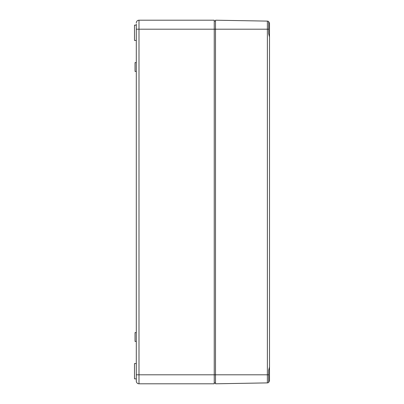 <?xml version="1.0" encoding="UTF-8"?>
<svg xmlns="http://www.w3.org/2000/svg" width="404" height="404" viewBox="0 0 404 404"><rect width="100%" height="100%" fill="white"/><g stroke="black" fill="none" stroke-linecap="round" stroke-linejoin="round"><path stroke-width="0.61" d="M269.498 60.832L269.498 23.265L268.69 21.579A2.161 2.161 0 0 0 267.377 21.104L215.499 20.2L215.499 29.199L139.001 29.199L139.001 20.2A2.702 2.702 0 0 0 136.299 22.902A2.702 2.702 0 0 1 139.001 20.2L214.241 20.2L214.241 383.8L139.001 383.8A2.702 2.702 0 0 1 136.299 381.098A2.702 2.702 0 0 0 139.001 383.8L139.001 374.801L136.299 374.801L136.299 381.098A2.702 2.702 0 0 0 139.001 383.8A2.702 2.702 0 0 1 136.299 381.098L136.299 379.947M136.299 374.801L136.299 24.053M136.299 62.59L135.042 62.59L135.042 71.412L136.299 71.412M136.299 332.588L135.042 332.588L135.042 341.41L136.299 341.41M214.241 21.099L215.499 21.099M214.241 382.901L215.499 382.901M136.299 25.149L134.502 25.149L134.502 40.45L136.299 40.45M136.299 363.549L134.502 363.549L134.502 378.851L136.299 378.851M268.69 33.699L269.498 36.971L269.498 367.029L268.69 370.246L268.69 382.421L269.498 380.735L269.498 343.168M136.299 29.199L139.001 29.199L139.001 374.801L215.499 374.801L215.499 29.199L267.377 29.199L267.377 21.104A2.161 2.161 0 0 1 268.69 21.579L268.69 29.199L267.377 29.199L267.377 382.896A2.161 2.161 0 0 0 268.69 382.421A2.161 2.161 0 0 1 267.377 382.896A2.161 2.161 0 0 0 268.69 382.421A2.161 2.161 0 0 1 267.377 382.896L215.499 383.8L215.499 374.801L268.69 374.801M268.69 33.754L268.69 29.199M139.001 20.2A2.702 2.702 0 0 0 136.299 22.902A2.702 2.702 0 0 1 139.001 20.2"/></g></svg>
